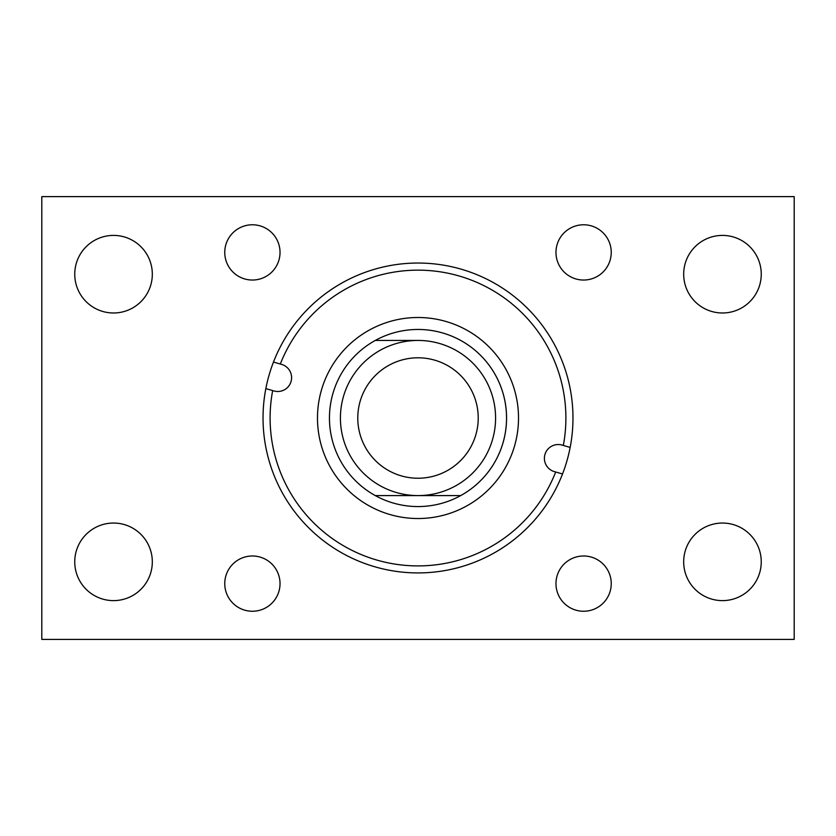 <?xml version="1.0" encoding="UTF-8"?>
<svg xmlns="http://www.w3.org/2000/svg" width="836" height="836" viewBox="0 0 836 836"><rect width="100%" height="100%" fill="white"/><g stroke="black" fill="none" stroke-linecap="round" stroke-linejoin="round"><path stroke-width="1.25" d="M683.681 561.834A38.79 38.79 0 0 0 722.471 600.624A38.79 38.79 0 0 0 761.251 561.834A38.79 38.79 0 0 0 722.471 523.043A38.79 38.79 0 0 0 683.681 561.834M74.749 561.834A38.79 38.79 0 0 0 113.529 600.624A38.79 38.79 0 0 0 152.319 561.834A38.79 38.79 0 0 0 113.529 523.043A38.79 38.79 0 0 0 74.749 561.834M74.749 274.198A38.79 38.79 0 0 0 113.529 312.988A38.79 38.79 0 0 0 152.319 274.198A38.79 38.79 0 0 0 113.529 235.407A38.79 38.79 0 0 0 74.749 274.198M683.681 274.198A38.79 38.79 0 0 0 722.471 312.988A38.79 38.79 0 0 0 761.251 274.198A38.79 38.79 0 0 0 722.471 235.407A38.79 38.79 0 0 0 683.681 274.198M555.971 583.622A27.63 27.63 0 0 0 583.601 611.252A27.63 27.63 0 0 0 611.241 583.622A27.63 27.63 0 0 0 583.601 555.992A27.63 27.63 0 0 0 555.971 583.622M224.759 583.622A27.63 27.63 0 0 0 252.399 611.252A27.63 27.63 0 0 0 280.029 583.622A27.63 27.63 0 0 0 252.399 555.992A27.63 27.63 0 0 0 224.759 583.622M224.759 252.409A27.63 27.63 0 0 0 252.399 280.039A27.63 27.63 0 0 0 280.029 252.409A27.63 27.63 0 0 0 252.399 224.779A27.63 27.63 0 0 0 224.759 252.409M555.971 252.409A27.63 27.63 0 0 0 583.601 280.039A27.63 27.63 0 0 0 611.241 252.409A27.63 27.63 0 0 0 583.601 224.779A27.63 27.63 0 0 0 555.971 252.409M41.8 196.617L41.8 639.415L794.2 639.415L794.2 196.617L41.8 196.617M357.777 418.01A60.223 60.223 0 0 0 418 478.234A60.223 60.223 0 0 0 478.223 418.01A60.223 60.223 0 0 0 418 357.798A60.223 60.223 0 0 0 357.777 418.01M460.709 495.591A88.564 88.564 0 0 0 460.709 340.44A88.564 88.564 0 0 1 460.709 495.591L418 495.591A77.581 77.581 0 0 0 495.581 418.01A77.581 77.581 0 0 0 418 340.44L375.291 340.44L418 340.44A77.581 77.581 0 0 0 340.419 418.01A77.581 77.581 0 0 0 418 495.591L375.291 495.591A88.564 88.564 0 0 0 506.564 418.01A88.564 88.564 0 0 0 375.291 340.44A88.564 88.564 0 0 0 375.291 495.591M390.213 514.61A100.519 100.519 0 0 0 514.6 445.807A100.519 100.519 0 0 0 445.787 321.421A100.519 100.519 0 0 0 321.4 390.224A100.519 100.519 0 0 0 390.213 514.61M377.109 560.141A147.899 147.899 0 0 0 555.689 472.006L554.393 471.629A13.815 13.815 0 0 1 544.936 454.533A13.815 13.815 0 0 1 562.032 445.076L563.328 445.452A147.899 147.899 0 0 0 280.311 364.026L281.607 364.402A13.815 13.815 0 0 1 291.064 381.498A13.815 13.815 0 0 1 273.968 390.955L272.672 390.579A147.899 147.899 0 0 0 377.109 560.141M562.523 473.97A154.984 154.984 0 0 0 460.845 269.077A154.984 154.984 0 0 0 265.838 388.615A154.984 154.984 0 0 0 562.523 473.97L555.689 472.006M570.162 447.417L563.328 445.452M273.476 362.061L280.311 364.026M265.838 388.615L272.672 390.579"/></g></svg>
